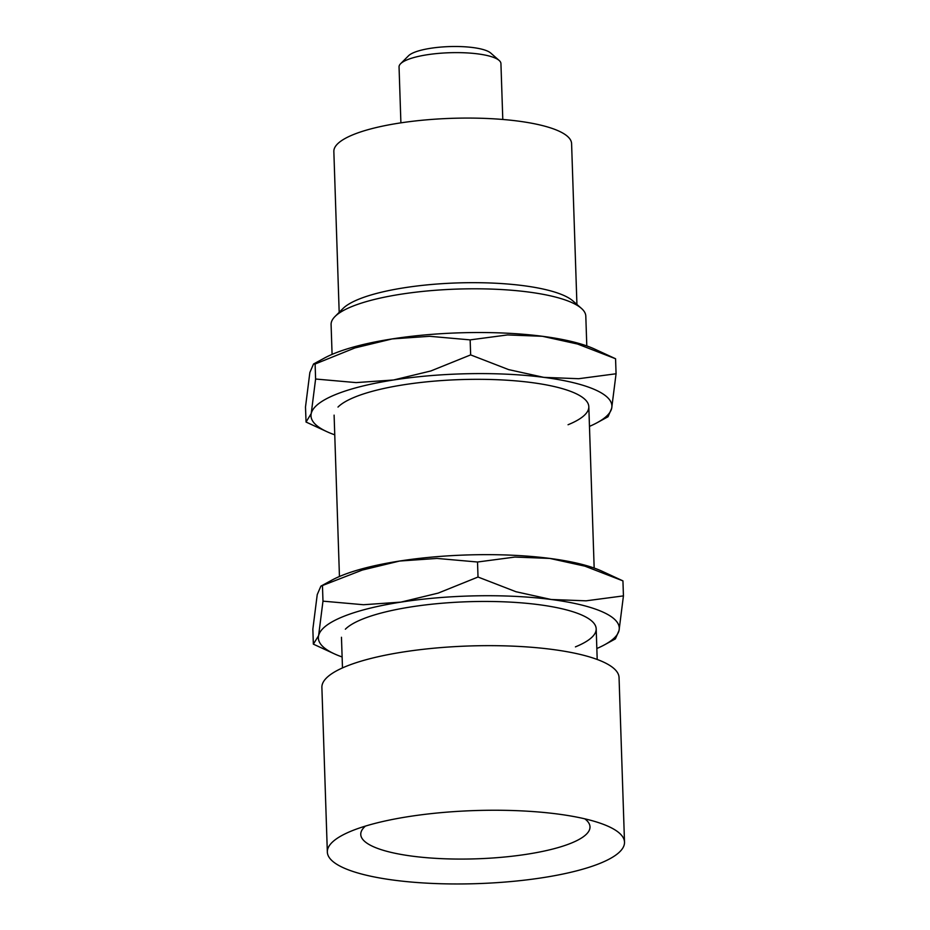 <?xml version="1.0" encoding="UTF-8"?>
<svg xmlns="http://www.w3.org/2000/svg" width="930" height="930" viewBox="0 0 930 930"><rect width="100%" height="100%" fill="white"/><g stroke="black" fill="none" stroke-linecap="round" stroke-linejoin="round"><path stroke-width="1.4" d="M624.507 842.173L619.055 677.575A148.672 36.549 178.1 0 0 512.302 646.117A148.672 36.549 178.1 0 0 346.1 666.368A148.672 36.549 178.1 0 0 321.885 687.433L327.337 852.031A148.672 36.549 178.1 0 0 434.089 883.5A148.672 36.549 178.1 0 0 600.292 863.238A148.672 36.549 178.1 0 0 624.507 842.173A148.672 36.549 178.1 0 0 603.361 824.329A148.672 36.549 178.1 0 0 351.552 830.967A148.672 36.549 178.1 0 0 347.262 832.827A148.672 36.549 178.1 0 0 327.337 852.031M586.795 345.925L585.807 316.165A127.433 31.329 178.1 0 0 581.389 308.353A127.433 31.329 178.1 0 0 478.392 288.812A127.433 31.329 178.1 0 0 351.854 306.551A127.433 31.329 178.1 0 0 334.998 316.525A127.433 31.329 178.1 0 0 331.092 324.617L332.08 354.377M581.389 308.353L572.915 300.925A118.935 29.237 178.1 0 0 476.788 282.685A118.935 29.237 178.1 0 0 358.689 299.251A118.935 29.237 178.1 0 0 342.949 308.562L334.998 316.525M576.926 304.447L571.59 143.615A118.935 29.237 178.1 0 0 486.192 118.447A118.935 29.237 178.1 0 0 353.226 134.652A118.935 29.237 178.1 0 0 333.847 151.497L339.183 312.329M502.793 119.459L500.933 63.566A50.976 12.532 178.1 0 0 499.166 60.45A50.976 12.532 178.1 0 0 457.967 52.626A50.976 12.532 178.1 0 0 407.352 59.729A50.976 12.532 178.1 0 0 400.609 63.717A50.976 12.532 178.1 0 0 399.051 66.948L400.9 122.841M499.166 60.45L490.691 53.022A42.478 10.439 178.1 0 0 456.363 46.5A42.478 10.439 178.1 0 0 414.187 52.417A42.478 10.439 178.1 0 0 408.561 55.742L400.609 63.717M365.42 826.096A114.681 28.202 178.1 0 0 427.312 857.751A114.681 28.202 178.1 0 0 571.322 843.092A114.681 28.202 178.1 0 0 584.796 818.819M575.426 646.873A127.433 31.329 178.1 0 0 591.759 621.019A127.433 31.329 178.1 0 0 488.762 601.466A127.433 31.329 178.1 0 0 362.223 619.217A127.433 31.329 178.1 0 0 345.367 629.192M596.839 648.512A150.532 37.014 178.1 0 0 604.523 644.816L615.393 638.887L619.055 630.412L623.437 595.886L586.074 600.827L551.153 599.49L516.022 591.747L478.02 577.03L438.17 593.108L400.923 602.117L363.479 604.733L322.977 601.152L318.595 635.678L313.352 644.141L312.852 629.133L317.235 594.607L320.897 586.133L362.328 570.055L399.563 561.046L437.019 558.43L477.52 562.011L514.871 557.07L549.793 558.419A150.532 37.014 178.1 0 0 399.563 561.046A150.532 37.014 178.1 0 0 341.531 575.635A150.532 37.014 178.1 0 0 331.766 580.204L320.897 586.133M604.523 644.816A150.532 37.014 178.1 0 0 619.055 630.412A150.532 37.014 178.1 0 0 551.153 599.49A150.532 37.014 178.1 0 0 400.923 602.117A150.532 37.014 178.1 0 0 342.891 616.706A150.532 37.014 178.1 0 0 318.595 635.678A150.532 37.014 178.1 0 0 334.207 653.778A150.532 37.014 178.1 0 0 342.124 656.964M622.937 580.878L602.082 571.241A150.532 37.014 178.1 0 0 549.793 558.419L584.924 566.161L622.937 580.878L623.437 595.886M477.52 562.011L478.02 577.03M322.478 586.133L322.977 601.152M337.997 407.061A127.433 31.329 -1.9 0 1 354.853 397.087A127.433 31.329 -1.9 0 1 481.391 379.335A127.433 31.329 -1.9 0 1 584.389 398.889A127.433 31.329 -1.9 0 1 568.056 424.743M315.107 364.014L354.958 347.925L392.193 338.915L429.648 336.3L470.15 339.88L507.501 334.94L542.423 336.288A150.532 37.014 -1.9 0 1 594.712 349.11L615.567 358.748L577.553 344.03L542.423 336.288A150.532 37.014 -1.9 0 0 392.193 338.915A150.532 37.014 -1.9 0 0 334.161 353.516A150.532 37.014 -1.9 0 0 324.396 358.085L313.538 364.002L315.107 364.014L315.607 379.022L311.225 413.548L306.051 422.046L305.493 407.003L309.864 372.477L313.538 364.002M334.753 434.833A150.532 37.014 -1.9 0 1 326.837 431.648A150.532 37.014 -1.9 0 1 311.225 413.548A150.532 37.014 -1.9 0 1 335.521 394.576A150.532 37.014 -1.9 0 1 393.564 379.986L356.109 382.602L315.607 379.022M597.153 422.685L608.022 416.756L611.684 408.282A150.532 37.014 -1.9 0 1 597.153 422.685A150.532 37.014 -1.9 0 1 589.469 426.382M611.684 408.282L616.067 373.767L578.704 378.708L543.783 377.359A150.532 37.014 -1.9 0 1 611.684 408.282M543.783 377.359L508.652 369.617L470.65 354.9L430.799 370.977L393.564 379.986A150.532 37.014 -1.9 0 1 543.783 377.359M616.067 373.767L615.567 358.748M470.65 354.9L470.15 339.88M588.818 406.689L594.165 568.056M596.188 628.819L597.2 659.463M334.103 415.14L339.45 576.507M341.461 637.271L342.484 667.914M334.207 653.778L313.422 644.176M326.837 431.648L306.051 422.046"/></g></svg>
